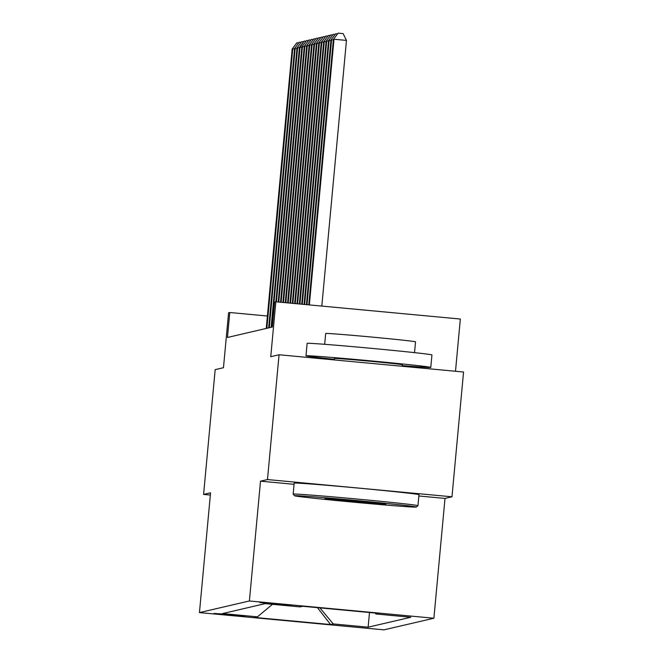 <?xml version="1.0" encoding="UTF-8"?>
<svg xmlns="http://www.w3.org/2000/svg" width="663" height="663" viewBox="0 0 663 663"><rect width="100%" height="100%" fill="white"/><g stroke="black" fill="none" stroke-linecap="round" stroke-linejoin="round"><path stroke-width="0.99" d="M259.921 602.592L291.853 605.568L259.921 602.592M455.498 371.263L460.337 319.036L275.841 301.789L274.631 302.071L272.319 327.025L227.467 337.467L229.779 312.505L228.569 312.787L223.472 367.7L215.168 369.631L203.591 494.416L210.353 495.054M451.975 496.802L463.553 372.018L279.057 354.763L267.479 479.556L260.509 481.172L249.396 600.976L433.892 618.231L445.006 498.427L451.975 496.802L267.479 479.556M249.396 600.976L199.447 612.595L383.943 629.85L433.892 618.231M245.003 616.308L230.467 614.535L214.066 613.432L245.028 616.068M319.939 607.888L333.232 623.924L368.131 627.181L410.803 617.253L375.904 613.988L378.573 613.366L302.776 606.28L300.107 606.902L265.208 603.637L222.536 613.573L257.435 616.83L272.501 604.325M333.232 623.924L330.564 624.538L254.774 617.452L257.435 616.83M301.814 47.313L299.444 47.288L270.753 356.694L279.057 354.763M199.447 612.595L210.561 492.8L203.591 494.416M267.396 316.027L229.779 312.505M369.498 612.521L368.131 627.181M375.904 613.988L375.117 613.051M317.453 607.656L330.564 624.538M260.509 481.172L294.057 484.313M418.859 495.982L445.006 498.427M294.546 49.004L292.781 48.838L266.858 328.301M292.176 48.979L296.941 42.739L292.176 48.979L266.244 328.442M296.941 42.739L298.632 42.904M294.579 495.7A61.17 0.961 -174.7 0 0 294.521 495.758A61.17 0.961 -174.7 0 0 354.374 502.256A61.17 0.961 -174.7 0 0 416.248 507.079A61.17 0.961 -174.7 0 0 416.314 507.054A61.17 0.961 -174.7 0 0 357.415 500.615A61.17 0.961 -174.7 0 0 294.579 495.7M293.162 494.117A62.67 0.986 5.3 0 1 293.154 494.109A62.67 0.986 5.3 0 1 293.228 494.068A62.67 0.986 5.3 0 1 357.117 499.048A62.67 0.986 5.3 0 1 417.955 505.687A62.67 0.986 5.3 0 1 417.947 505.695L418.975 494.697A62.67 0.986 5.3 0 0 358.136 488.067A62.67 0.986 5.3 0 0 294.248 483.087A62.67 0.986 5.3 0 0 294.173 483.12L293.154 494.109L294.521 495.758M325.003 498.551A30.581 0.481 5.3 0 1 355.94 500.955A30.581 0.481 5.3 0 1 385.866 504.212A30.581 0.481 5.3 0 1 385.833 504.236A30.581 0.481 5.3 0 1 354.415 501.783A30.581 0.481 5.3 0 1 324.969 498.559A30.581 0.481 5.3 0 1 325.003 498.551M334.359 359.296A62.67 0.986 5.3 0 1 305.983 355.84L307.135 343.359A62.67 0.986 5.3 0 1 307.209 343.318A62.67 0.986 5.3 0 1 371.098 348.307A62.67 0.986 5.3 0 1 431.945 354.937L430.784 367.418A62.67 0.986 5.3 0 1 430.71 367.451A62.67 0.986 5.3 0 1 402.25 365.595M305.983 355.84A62.67 0.986 5.3 0 1 306.049 355.799A62.67 0.986 5.3 0 1 369.946 360.78A62.67 0.986 5.3 0 1 430.784 367.418M324.671 344.296L325.674 333.497A45.125 0.704 5.3 0 1 325.732 333.472A45.125 0.704 5.3 0 1 371.728 337.061A45.125 0.704 5.3 0 1 415.535 341.835L414.532 352.633M334.301 359.926L334.434 358.476A34.095 0.539 5.3 0 1 334.475 358.451A34.095 0.539 5.3 0 1 369.233 361.169A34.095 0.539 5.3 0 1 402.333 364.774L402.192 366.274M296.966 48.44L295.201 48.275L269.277 327.729M294.596 48.416L299.361 42.175L294.596 48.416L268.672 327.87M299.361 42.175L301.06 42.333M299.394 47.877L297.629 47.711L271.706 327.166M297.024 47.852L301.789 41.612L297.024 47.852L271.101 327.307M301.789 41.612L303.48 41.769M299.444 47.288L304.209 41.048L300.049 47.148L276.421 301.839M304.209 41.048L305.908 41.205M304.242 46.75L302.477 46.584L278.775 302.063M301.872 46.725L306.637 40.484L301.872 46.725L278.187 302.005M306.637 40.484L308.328 40.642M306.662 46.186L304.897 46.02L281.129 302.278M304.292 46.161L309.057 39.921L304.292 46.161L280.54 302.229M309.057 39.921L310.756 40.078M309.091 45.614L307.325 45.457L283.482 302.502M306.72 45.598L311.486 39.357L306.72 45.598L282.894 302.444M311.486 39.357L313.176 39.515M311.511 45.051L309.754 44.893L285.836 302.718M309.14 45.034L313.914 38.794L309.14 45.034L285.247 302.668M313.914 38.794L315.605 38.951M313.939 44.487L312.174 44.322L288.181 302.941M311.569 44.462L316.334 38.23L311.569 44.462L287.593 302.883M316.334 38.23L318.033 38.388M316.367 43.924L314.602 43.758L290.535 303.157M313.997 43.899L318.762 37.667L313.997 43.899L289.946 303.107M318.762 37.667L320.453 37.824M318.787 43.36L317.022 43.194L292.889 303.381M316.417 43.335L321.182 37.103L316.417 43.335L292.3 303.322M321.182 37.103L322.881 37.261M321.215 42.797L319.45 42.631L295.242 303.596M318.845 42.772L323.61 36.531L318.845 42.772L294.654 303.546M323.61 36.531L325.301 36.697M323.635 42.233L321.87 42.067L297.588 303.82M321.265 42.208L326.03 35.968L321.265 42.208L296.999 303.762M326.03 35.968L327.729 36.133M326.063 41.67L324.298 41.504L299.941 304.035M323.693 41.645L328.458 35.404L323.693 41.645L299.353 303.986M328.458 35.404L330.149 35.562M328.483 41.106L326.718 40.94L302.295 304.259M326.113 41.081L330.878 34.841L326.113 41.081L301.706 304.201M330.878 34.841L332.577 34.998M330.912 40.542L329.146 40.377L304.649 304.483M328.541 40.518L333.307 34.277L328.541 40.518L304.06 304.425M333.307 34.277L334.997 34.435M333.332 39.979L331.575 39.813L307.002 304.698M330.961 39.954L335.735 33.714L330.961 39.954L306.414 304.64M335.735 33.714L337.426 33.871M321.82 306.082L346.459 40.41L333.995 39.25L309.348 304.922M333.39 39.39L338.155 33.15L333.39 39.39L308.759 304.864M338.155 33.15L343.144 33.614L346.459 40.41M416.314 507.054L417.947 505.695"/></g></svg>
